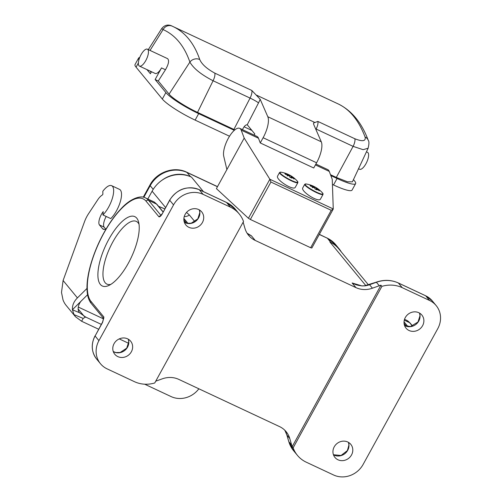 <?xml version="1.0" encoding="UTF-8"?>
<svg xmlns="http://www.w3.org/2000/svg" width="502" height="502" viewBox="0 0 502 502"><rect width="100%" height="100%" fill="white"/><g stroke="black" fill="none" stroke-linecap="round" stroke-linejoin="round"><path stroke-width="0.75" d="M226.885 169.569L244.192 138.094L241.192 130.131A16.817 6.2 -64.9 0 0 239.711 128.349A16.817 6.2 -64.9 0 0 228.636 137.724A16.817 6.2 -64.9 0 0 223.741 156.273L226.885 169.569L216.412 188.62L248.421 218.27L269.856 179.239L270.929 182.038L250.354 219.462L310.656 247.724L331.232 210.3L333.259 208.964L332.255 179.365L329.256 171.402A16.817 6.2 -64.9 0 0 327.781 169.62L315.896 164.047M243.15 222.173L244.989 228.479A22.421 20.526 140.5 0 0 248.565 235.281A22.421 20.526 140.5 0 0 255.204 240.414L355.949 287.621A22.421 20.526 140.5 0 0 372.415 288.198L379.305 285.738A29.894 27.372 -39.5 0 1 380.955 285.192L381.909 286.353L293.137 447.828A29.894 27.372 140.5 0 0 297.41 455.345A29.894 27.372 140.5 0 0 306.264 462.191L333.585 474.992A22.421 20.526 140.5 0 0 363.115 464.444L437.744 328.697A22.421 20.526 140.5 0 0 436.175 305.599A22.421 20.526 140.5 0 0 429.536 300.46L402.215 287.659A29.894 27.372 140.5 0 0 381.909 286.353M311.811 247.975L310.656 247.724M250.354 219.462L248.421 218.27M138.941 59.782A29.894 4.794 -151.2 0 1 138.577 58.094L135.025 64.557A29.894 4.794 28.8 0 0 136.061 67.168L162.322 99.038A29.894 4.794 28.8 0 0 195.127 120.103L229.533 136.23M332.431 184.447L333.516 184.956A29.894 4.794 28.8 0 0 352.071 190.082L355.623 183.619A29.894 4.794 -151.2 0 1 337.074 178.492L330.824 175.562M234.836 129.886L233.894 129.428L250.071 98.085A7.474 2.755 -64.9 0 0 251.822 90.473L260.174 99.258A14.947 5.509 115.1 0 1 258.517 102.897L247.197 124.835C246.275 124.691 245.24 125.343 244.079 126.786L242.403 129.61M234.308 130.332L198.679 113.64L195.127 120.103M353.446 179.622L354.594 181.009A29.894 4.794 -151.2 0 1 355.623 183.619M138.577 58.094A29.894 4.794 -151.2 0 1 139.713 57.523M162.322 99.038L165.88 92.575L155.131 79.536L161.531 67.902A9.343 3.445 115.1 0 1 155.174 73.461L139.449 66.095A9.343 3.445 115.1 0 1 139.65 57.68A9.343 3.445 115.1 0 1 147.381 49.177A9.343 3.445 115.1 0 1 146.534 59.098A9.343 3.445 115.1 0 1 139.449 66.095M146.948 69.609L150.355 73.744L151.466 71.723M165.88 92.575A29.894 4.794 28.8 0 0 198.679 113.64M162.234 180.074A28.024 25.658 -39.5 0 1 190.547 176.673L191.488 177.118A29.894 27.372 -39.5 0 0 162.234 180.074A29.894 27.372 140.5 0 0 153.662 188.658A29.894 27.372 140.5 0 0 152.112 191.18L165.578 207.521M147.814 199.005L152.112 191.18M110.835 284.377A34.638 12.77 115.1 0 1 106.945 284.126A34.638 12.77 115.1 0 1 110.082 247.348A34.638 12.77 115.1 0 1 136.343 221.401A34.638 12.77 115.1 0 1 138.113 222.806A34.638 12.77 115.1 0 1 139.023 224.237M136.776 218.194A38.303 14.119 -64.9 0 0 103.964 249.425A38.303 14.119 -64.9 0 0 108.708 285.531A38.303 14.119 -64.9 0 0 131.342 257.313A38.303 14.119 -64.9 0 0 138.552 221.859A38.303 14.119 -64.9 0 0 136.776 218.194M164.8 208.932L158.613 206.366M154.346 202.068L156.524 204.076L148.561 200.342A59.782 22.038 -64.9 0 0 145.505 197.92L154.346 202.068L157.076 204.502A1.87 1.713 140.5 0 0 156.524 204.076L163.087 212.045M194.87 221.664L189.379 215L186.506 212.434M98.919 340.638L173.541 204.891A22.421 20.526 -39.5 0 1 203.078 194.343L230.399 207.144A29.894 27.372 -39.5 0 1 239.253 213.99A29.894 27.372 -39.5 0 1 243.52 221.501L154.748 382.976A29.894 27.372 -39.5 0 1 134.448 381.677L107.127 368.87A22.421 20.526 -39.5 0 1 100.488 363.737A22.421 20.526 -39.5 0 1 98.919 340.638L95.098 336.001L102.646 322.271L103.914 317.063L102.584 322.108M117.826 356.608A10.278 9.406 140.5 0 0 130.181 353.502A10.278 9.406 140.5 0 0 130.639 341.184A10.278 9.406 140.5 0 0 116.728 340.463A10.278 9.406 140.5 0 0 114.782 354.255A10.278 9.406 140.5 0 0 117.826 356.608M418.837 312.721A10.278 9.406 -39.5 0 1 421.881 315.08A10.278 9.406 -39.5 0 1 419.936 328.873A10.278 9.406 -39.5 0 1 406.018 328.145A10.278 9.406 -39.5 0 1 406.476 315.833A10.278 9.406 -39.5 0 1 418.837 312.721M337.99 459.782A10.278 9.406 -39.5 0 1 334.947 457.429A10.278 9.406 -39.5 0 1 336.892 443.63A10.278 9.406 -39.5 0 1 350.804 444.358A10.278 9.406 -39.5 0 1 350.352 456.669A10.278 9.406 -39.5 0 1 337.99 459.782M380.955 285.192L292.183 446.673L293.137 447.828M155.739 381.175L162.334 378.822A22.421 20.526 140.5 0 1 178.806 379.393L279.545 426.6A22.421 20.526 -39.5 0 1 286.184 431.733A22.421 20.526 -39.5 0 1 289.767 438.535L291.681 445.117A29.894 27.372 140.5 0 0 292.183 446.673M297.41 455.345L293.588 450.708A29.894 27.372 -39.5 0 1 288.813 441.641L286.899 435.058A22.421 20.526 140.5 0 0 285.092 430.823L284.64 430.076M198.673 209.554A10.278 9.406 140.5 0 0 186.311 212.66A10.278 9.406 140.5 0 0 185.853 224.971A10.278 9.406 140.5 0 0 199.765 225.699A10.278 9.406 140.5 0 0 201.716 211.907A10.278 9.406 140.5 0 0 198.673 209.554M249.933 235.099L247.097 233.229L251.389 235.777L249.488 234.911M368.493 284.929L338.737 248.816A29.894 27.372 140.5 0 0 329.883 241.97L330.824 242.41L327.386 238.237L319.291 234.447M160.082 216.098L158.996 216.87C159.943 216.883 161.004 215.916 162.177 213.984L169.726 200.254L173.541 204.891M425.495 295.722A1.87 0.69 115.1 0 1 425.608 295.747L398.299 282.946C391.29 279.802 383.955 279.539 376.293 282.162L364.621 285.782A1.87 0.42 82.5 0 1 364.778 285.876L362.067 285.889C355.291 285.042 355.385 284.314 352.128 282.984L353.766 283.787M362.124 285.983L352.128 282.984L353.923 283.831M244.192 138.094L269.856 179.239L333.259 208.964M260.256 142.932L263.123 137.724A18.681 6.884 -64.9 0 0 267.811 116.734L321.28 141.79A18.681 6.884 115.1 0 1 316.593 162.78L313.725 167.988L260.256 142.932L258.486 138.238A16.817 6.2 -64.9 0 0 257.011 136.456L239.711 128.349M297.874 182.621L295.339 187.233C293.701 191.262 275.152 179.465 277.644 175.989L279.539 172.537A10.46 1.675 -151.2 0 0 291.386 180.827A10.46 1.675 -151.2 0 0 297.874 182.621L297.379 181.191A10.228 1.638 -151.2 0 1 291.486 180.45A10.228 1.638 -151.2 0 1 281.873 174.727A10.228 1.638 -151.2 0 1 281.013 172.199L279.539 172.537M304.701 184.328L302.806 187.779C300.315 191.256 318.864 203.053 320.502 199.024L323.037 194.412A10.46 1.675 -151.2 0 1 316.542 192.617A10.46 1.675 -151.2 0 1 304.701 184.328L306.176 183.989A10.228 1.638 -151.2 0 0 307.036 186.518A10.228 1.638 -151.2 0 0 316.649 192.241A10.228 1.638 -151.2 0 0 322.541 192.981L323.037 194.412M322.541 192.981A27.648 27.648 0 0 0 316.931 188.137A27.629 5.942 120.8 0 0 316.367 187.93L315.645 189.235M316.775 188.821L316.906 188.583A27.629 22.728 105.2 0 1 319.253 190.879A27.629 26.619 -96.9 0 0 316.329 188.501L316.323 188.52A27.635 12.355 114.1 0 1 317.151 189.976A27.152 24.862 140.5 0 0 314.955 188.94A27.635 7.944 -64 0 0 314.585 187.704A27.597 17.953 -69.2 0 0 314.553 187.673A27.629 15.079 124.9 0 0 312.213 187.579A27.629 5.942 -59.2 0 1 313.48 186.982L313.166 187.56M314.767 188.2L315.294 187.24A27.629 15.079 -55.1 0 1 316.555 187.892A27.629 15.079 -55.1 0 1 316.837 188.081M312.727 186.725L312.941 186.33A27.629 22.728 -74.8 0 0 310.073 184.981A27.629 26.619 83.1 0 1 313.518 186.411L313.248 186.895M313.48 186.982A27.597 27.215 -167.3 0 0 313.424 186.957A27.635 24.322 136.3 0 0 310.644 186.179A27.152 10.009 -64.9 0 0 309.979 185.363A27.635 26.098 -33.4 0 1 312.897 186.317A27.597 20.494 -50.8 0 1 312.941 186.33M312.677 186.713L312.897 186.317M313.518 186.411A27.597 1.255 -61.6 0 0 313.518 186.405A27.635 12.355 -65.9 0 0 312.275 185.696A27.152 24.862 -39.5 0 1 312.369 185.734A27.152 24.862 -39.5 0 1 314.478 186.725A27.635 7.944 116 0 1 314.735 186.844A27.635 7.944 116 0 1 315.256 187.221A27.597 17.953 110.8 0 1 315.294 187.24M313.995 187.604L314.478 186.725M314.748 188.143L315.256 187.221M316.367 187.93A27.597 27.215 12.7 0 1 316.417 187.968A27.635 24.322 -43.7 0 1 318.783 189.492A27.152 10.009 115.1 0 1 319.454 190.302A27.635 26.098 146.6 0 0 316.944 188.608A27.597 20.494 129.2 0 0 316.906 188.583M315.708 189.26L316.417 187.968M297.379 181.191A27.648 27.648 0 0 0 291.775 176.346A27.629 5.942 120.8 0 0 291.204 176.139L290.482 177.444M291.612 177.03L291.744 176.792A27.629 22.728 105.2 0 1 294.097 179.088A27.629 26.619 -96.9 0 0 291.166 176.71L290.708 177.545L291.166 176.723A27.635 12.355 114.1 0 1 291.995 178.179A27.152 24.862 140.5 0 0 289.792 177.15A27.635 7.944 -64 0 0 289.422 175.913A27.597 17.953 -69.2 0 0 289.39 175.882A27.629 15.079 124.9 0 0 287.05 175.788A27.629 5.942 -59.2 0 1 288.317 175.192L288.004 175.769M289.604 176.409L290.131 175.449A27.629 15.079 -55.1 0 1 291.392 176.102A27.629 15.079 -55.1 0 1 291.675 176.29M287.564 174.934L287.778 174.539A27.629 22.728 -74.8 0 0 284.91 173.19A27.629 26.619 83.1 0 1 288.355 174.621L288.085 175.104M288.317 175.192A27.597 27.215 -167.3 0 0 288.261 175.167A27.635 24.322 136.3 0 0 285.487 174.382A27.152 10.009 -64.9 0 0 284.816 173.573A27.635 26.098 -33.4 0 1 287.734 174.52A27.597 20.494 -50.8 0 1 287.778 174.539M287.514 174.916L287.734 174.52M288.355 174.621A27.597 1.255 -61.6 0 0 288.355 174.614A27.635 12.355 -65.9 0 0 287.119 173.905A27.152 24.862 -39.5 0 1 287.207 173.943A27.152 24.862 -39.5 0 1 289.315 174.934A27.635 7.944 116 0 1 289.572 175.054A27.635 7.944 116 0 1 290.093 175.43A27.597 17.953 110.8 0 1 290.131 175.449M288.838 175.813L289.315 174.934M289.585 176.353L290.093 175.43M291.204 176.139A27.597 27.215 12.7 0 1 291.254 176.177A27.635 24.322 -43.7 0 1 293.62 177.702A27.152 10.009 115.1 0 1 294.291 178.511A27.635 26.098 146.6 0 0 291.787 176.817A27.597 20.494 129.2 0 0 291.744 176.792M290.545 177.47L291.254 176.177M247.197 124.835A3.734 1.374 115.1 0 1 247.235 124.847A3.734 1.374 115.1 0 1 247.43 124.998L254.828 133.984L254.194 135.138M321.28 141.79L313.643 124.32L313.543 123.003L317.873 121.428A7.474 2.755 115.1 0 1 316.122 129.039L315.896 129.478M260.174 99.258L267.811 116.734M330.498 174.702L336.309 177.419L353.107 146.371L316.122 129.039A7.474 0.715 -152.7 0 0 315.601 128.794M368.142 148.215L363.141 149.678L353.107 146.371A7.474 2.755 115.1 0 0 354.858 138.759C362.607 141.796 366.014 141.219 365.092 137.021A7.474 6.482 -20.8 0 1 368.242 140.322C369.208 141.332 369.158 144.005 368.085 148.335L352.417 181.824L347.453 181.78L336.309 177.419M358.535 168.76L359.62 169.268A9.343 3.445 -64.9 0 0 364.301 166.3A9.343 3.445 -64.9 0 0 367.546 152.351L366.466 151.842M365.092 137.021C358.773 120.493 349.856 109.486 338.335 104.002L172.155 26.135A7.474 6.909 114 0 1 172.274 26.192L173.039 26.543C185.263 32.354 194.161 43.354 199.752 59.537C201.823 64.275 206.855 68.812 214.837 73.141C215.195 75.08 214.611 77.615 213.086 80.753C201.246 74.672 193.515 68.454 189.888 62.091C184.322 45.971 175.393 35.134 163.094 29.574L161.751 28.57C165.578 23.594 170.272 25.106 172.155 26.135A7.474 6.909 114 0 0 163.094 29.574L150.029 50.413M258.517 102.897A7.474 0.715 27.3 0 0 250.071 98.085L213.086 80.753L197.537 112.392C185.953 107.026 172.343 98.292 169.08 94.119L189.888 62.091A7.474 6.551 161.2 0 1 199.752 59.537M155.131 79.536L158.281 81.01L169.08 94.119M197.537 112.392L233.894 129.428M147.381 49.177L167.586 58.646C169.394 60.409 168.685 64.112 165.465 69.747L158.281 81.01M150.098 71.083L151.127 72.338M256.622 95.192L314.541 122.331M106.179 228.843A14.947 5.509 115.1 0 1 103.255 229.238A14.947 5.509 115.1 0 1 102.496 228.63L99.434 224.921A8.967 3.307 115.1 0 1 100.162 217.021A8.967 3.307 115.1 0 1 103.217 211.624L102.904 214.919L110.766 218.602A17.564 6.476 -64.9 0 0 120.273 201.848A17.564 6.476 -64.9 0 0 119.495 189.361L111.632 185.677A17.564 6.476 -64.9 0 0 102.816 191.268L102.885 194.28A3.734 1.374 115.1 0 1 101.762 195.416A11.207 4.129 -64.9 0 0 97.796 199.702L88.521 213.745A14.947 5.509 -64.9 0 0 84.468 221.828L63.095 280.511L77.421 297.893C73.857 301.426 72.194 305.36 72.432 309.709L82.14 300.108C78.168 303.61 76.975 309.74 79.46 312.69M78.249 307.036L103.657 318.946M98.656 329.243L81.619 321.255L83.188 318.406L85.635 317.044L101.322 324.392M128.681 343.312L119.25 338.894M83.188 318.406L74.026 314.635L72.439 309.784L79.454 312.677L85.635 317.044M78.168 308.987L84.286 316.411A16.817 15.399 140.5 0 0 85.786 317.019M75.501 316.756L66.189 305.461A22.421 20.526 -39.5 0 1 63.014 299.895L61.501 292.459L63.095 280.511M74.032 314.628L75.52 316.775L81.619 321.255M82.14 300.108L87.574 294.73M77.421 297.893L87.003 288.418M105.74 229.063L104.152 227.136A8.967 3.307 115.1 0 1 104.88 219.23A8.967 3.307 115.1 0 1 106.198 216.462M144.676 384.199L171.113 396.586A22.421 20.526 140.5 0 0 198.867 388.793M102.904 214.919A17.564 6.476 -64.9 0 0 112.41 198.158A17.564 6.476 -64.9 0 0 111.632 185.677M341.247 251.866A28.024 25.658 140.5 0 0 339.126 248.829A28.024 25.658 140.5 0 0 330.824 242.41M191.488 177.118L203.461 191.645M251.389 235.777L255.204 240.414M355.949 287.621L352.128 282.984L353.552 283.68M365.826 285.588L329.883 241.97M333.516 184.956L337.074 178.492M251.929 130.464L244.079 126.786M138.383 62.938L136.061 67.168M412.437 326.105L409.619 322.679A59.782 22.038 -64.9 0 0 406.557 320.257L410.172 323.106L412.594 326.049M404.286 320.182L409.619 322.679A1.87 1.713 -39.5 0 1 410.184 323.125M404.035 321.838L407.95 326.582M404.054 323.307L406.52 326.3M189.379 215A7.474 6.84 -39.5 0 1 184.24 216.544M183.889 218.445L187.993 223.434M187.779 223.409L183.87 218.665M186.355 223.126L183.889 220.133M160.985 215.414L148.561 200.342A1.87 1.713 140.5 0 0 146.101 201.227L158.996 216.87A1.87 1.713 140.5 0 1 160.897 215.841M145.505 197.92C142.053 195.36 131.662 197.255 121.503 208.274C113.151 217.015 105.684 228.335 99.095 242.234C87.492 267.221 82.949 293.181 91.151 303.34A1.87 1.713 -39.5 0 1 91.019 301.42A57.918 21.348 115.1 0 1 103.757 233.355A57.918 21.348 115.1 0 1 146.101 201.227M103.719 318.318A1.87 1.713 140.5 0 1 103.914 317.063L91.019 301.42M128.317 339.208A10.278 9.406 -39.5 0 1 125.205 350.063A10.278 9.406 -39.5 0 1 114.004 351.971A10.278 9.406 -39.5 0 1 113.283 351.595M419.553 313.104A10.278 9.406 -39.5 0 1 416.447 323.953A10.278 9.406 -39.5 0 1 405.246 325.861A10.278 9.406 -39.5 0 1 404.524 325.484M348.482 442.381A10.278 9.406 -39.5 0 1 345.37 453.231A10.278 9.406 -39.5 0 1 334.169 455.145A10.278 9.406 -39.5 0 1 333.453 454.768M288.75 441.427A1.87 0.697 163.8 0 0 288.757 441.534A1.87 0.697 163.8 0 0 288.813 441.641L291.681 445.117M293.588 450.708L288.763 441.54L286.843 434.958A1.87 0.697 163.8 0 0 286.899 435.058L289.767 438.535M199.388 209.93A10.278 9.406 -39.5 0 1 195.949 221.062A10.278 9.406 -39.5 0 1 184.359 222.317M143.258 197.186L149.935 185.037L150.192 185.69A28.024 25.658 -39.5 0 1 187.108 172.5L217.454 186.725M149.935 185.037C156.662 172.111 174.012 165.892 186.725 172.199L190.547 176.673M226.364 202.406A1.87 0.69 115.1 0 1 226.484 202.431L199.162 189.63A1.87 0.69 115.1 0 1 199.256 189.706L203.078 194.343M169.663 200.085L169.726 200.254A22.421 20.526 -39.5 0 1 199.256 189.706L226.578 202.507L230.399 207.144M239.253 213.99L235.432 209.353L226.484 202.431A1.87 0.69 115.1 0 1 226.578 202.507A29.894 27.372 -39.5 0 1 235.425 209.347M199.162 189.63C187.033 185.395 177.2 188.884 169.657 200.091L162.177 213.984M436.175 305.599L432.354 300.962A22.421 20.526 140.5 0 0 425.715 295.822L398.393 283.021A29.894 27.372 140.5 0 0 376.437 282.256L369.547 284.716L372.415 288.198M369.403 284.621L369.547 284.716A22.421 20.526 -39.5 0 1 364.778 285.876M376.287 282.162L379.305 285.738M398.299 282.946A1.87 0.69 115.1 0 1 398.393 283.021L402.215 287.659M432.354 300.962L425.614 295.747A1.87 0.69 115.1 0 1 425.715 295.822L429.536 300.46M285.067 430.779L286.843 434.958A1.87 0.697 163.8 0 1 286.837 434.845M102.577 322.108L95.098 336.001A22.421 20.526 140.5 0 0 96.666 359.099L100.488 363.737M329.256 171.402L315.419 164.92M258.486 138.238L241.192 130.131M331.232 210.3L270.929 182.038M263.123 137.724L316.593 162.78M161.531 67.902L165.465 69.747M317.873 121.428L354.858 138.759M214.837 73.141L251.822 90.473M102.496 228.63L104.215 229.439M104.152 227.136L99.434 224.921M143.804 197.311L150.192 185.69L153.204 189.348M339.126 248.829L335.687 244.656A28.024 25.658 140.5 0 0 327.386 238.237L319.347 234.346M404.537 319.31L406.557 320.257M158.582 206.328L164.825 208.882M163.169 211.894L157.076 204.502M91.151 303.34L103.694 318.569M160.194 216.055L162.115 213.821M364.621 285.782L362.067 285.889M95.035 335.838C90.837 344.246 91.383 352.002 96.666 359.099M199.363 209.911L199.834 212.572L197.807 218.866L191.193 223.227L186.957 223.277L184.347 222.286M128.292 339.195L128.757 341.856L126.73 348.143L120.122 352.511L115.887 352.555L113.276 351.569M333.441 454.743L341.046 455.483L347.384 450.589L348.928 445.042L348.457 442.369M404.518 325.459L410.429 326.57L417.971 322.033L419.998 315.745L419.528 313.085M311.817 248.044L333.215 209.121M316.555 187.892A27.648 27.648 0 0 0 314.735 186.844M312.369 185.734A27.648 27.648 0 0 0 306.176 183.989M291.392 176.102A27.648 27.648 0 0 0 289.572 175.054M287.207 173.943A27.648 27.648 0 0 0 281.013 172.199M161.726 28.558L148.322 49.616M338.329 103.996C351.739 110.635 361.71 122.733 368.236 140.309M335.687 244.656L327.003 237.935M186.725 172.199L217.51 186.625"/></g></svg>

